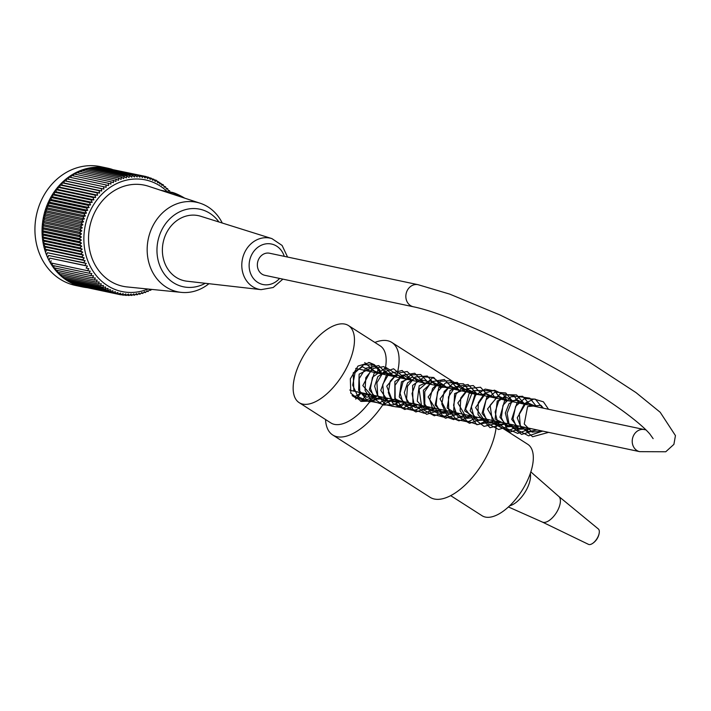 <?xml version="1.0" encoding="UTF-8"?>
<svg xmlns="http://www.w3.org/2000/svg" width="711" height="711" viewBox="0 0 711 711"><rect width="100%" height="100%" fill="white"/><g stroke="black" fill="none" stroke-linecap="round" stroke-linejoin="round"><path stroke-width="1.07" d="M450.676 495.638L482.049 515.724A42.402 20.05 -57.4 0 0 521.803 490.821A42.402 20.05 -57.4 0 0 527.766 444.304L496.394 424.218M361.241 401.333A42.402 20.05 -57.4 0 0 366.84 393.858M376.679 395.947L366.538 397.182L358.628 390.339L359.126 374.146L370.733 368.182L377.07 372.955A42.402 20.05 -57.4 0 0 378.03 369.409M355.749 399.111A31.115 14.718 -57.4 0 0 361.152 392.659M371.053 371.675A31.115 14.718 -57.4 0 0 371.791 363.783M107.663 168.16L100.535 166.65A60.702 52.658 102 0 0 36.439 215.131A60.702 52.658 102 0 0 75.375 285.422L82.503 286.933A60.702 52.658 -78 0 1 43.567 216.642A60.702 52.658 -78 0 1 107.663 168.16A60.702 52.658 -78 0 1 112.222 169.378M170.08 192.308A228.169 111.103 -91.7 0 0 169.591 190.681A228.169 29.169 179 0 1 168.418 191.019A228.169 109.725 -95.1 0 0 167.6 188.637A228.169 34.866 176.3 0 1 166.427 189.09A228.169 108.045 -98.4 0 0 165.503 186.717A228.169 40.474 173.6 0 1 164.348 187.286A229.413 106.659 -101.8 0 0 163.21 184.691L161.992 184.353A60.702 52.658 102 0 0 161.095 183.687M160.535 183.287A60.702 52.658 102 0 0 158.917 182.194M87.169 287.671A60.702 52.658 -78 0 1 82.503 286.933M154.163 179.803L155.238 180.034A60.702 52.658 102 0 1 155.38 180.105M158.562 181.963A60.702 52.658 102 0 0 156.687 180.825M155.238 180.034L156.384 180.318A229.413 99.273 68.8 0 1 157.842 182.825A226.933 55.751 -14.3 0 0 158.829 182.016A226.933 100.713 71.7 0 1 159.931 184.087A226.933 51.068 -11.8 0 0 160.935 183.367A226.933 103.006 74.6 0 1 161.957 185.455A229.413 46.766 -9.3 0 0 163.21 184.691M156.384 180.318A229.413 61.981 162.7 0 1 155.211 181.447A228.169 95.345 -114.7 0 0 153.789 179.216A228.169 66.55 159.8 0 1 152.758 180.345A228.169 91.986 -117.9 0 0 151.239 178.168A228.169 71.278 157 0 1 150.252 179.394A228.169 88.377 -121 0 0 148.635 177.27A228.169 75.801 154.1 0 1 147.692 178.603A228.169 84.529 -124 0 0 145.995 176.532A228.169 80.121 151.1 0 1 145.097 177.963A228.169 80.441 -127 0 0 143.302 175.964A228.169 84.218 148.1 0 1 142.467 177.483A228.169 76.139 -129.9 0 0 140.591 175.546A228.169 88.093 145.1 0 1 139.809 177.155A228.169 71.624 -132.8 0 0 137.845 175.297A228.169 91.719 142 0 1 137.134 176.995A228.169 66.914 -135.7 0 0 135.09 175.217A228.169 95.096 138.9 0 1 134.45 176.995A228.169 62.026 -138.5 0 0 132.326 175.297A228.169 98.207 135.7 0 1 131.757 177.155A228.169 56.969 -141.3 0 0 129.562 175.546A228.169 101.06 132.5 0 1 129.064 177.474A228.169 51.743 -144.1 0 0 126.807 175.955A228.169 103.628 129.3 0 1 126.389 177.954A228.169 46.384 -146.8 0 0 124.061 176.524A228.169 105.912 126 0 1 123.723 178.585A228.169 40.9 -149.5 0 0 121.341 177.261A228.169 107.912 122.6 0 1 121.092 179.376A228.169 35.301 -152.2 0 0 118.648 178.15A228.169 109.61 119.3 0 1 118.479 180.327A228.169 29.604 -154.9 0 0 115.991 179.199A228.169 111.005 115.9 0 1 115.92 181.421A228.169 23.827 -157.5 0 0 113.378 180.407A228.169 112.098 112.4 0 1 113.396 182.674A228.169 17.988 -160.1 0 0 110.818 181.758A228.169 112.889 109 0 1 110.934 184.06A228.169 12.096 -162.7 0 0 108.312 183.26A228.169 113.369 105.5 0 1 108.525 185.589A228.169 6.168 -165.3 0 0 105.877 184.904A228.169 113.538 102.1 0 1 106.188 187.26L103.504 186.691A228.169 113.396 98.6 0 1 103.922 189.064A228.169 5.715 -170.5 0 1 101.22 188.602A228.169 112.933 95.2 0 1 101.735 190.992A228.169 11.643 -173.2 0 1 99.016 190.646A228.169 112.169 91.7 0 1 99.629 193.036A228.169 17.535 -175.8 0 1 96.9 192.814A228.169 111.103 88.3 0 1 97.62 195.205A228.169 23.383 -178.4 0 1 94.883 195.098A228.169 109.725 84.9 0 1 95.701 197.489A228.169 29.169 179 0 1 92.972 197.498A228.169 108.045 81.6 0 1 93.888 199.871A228.169 34.866 176.3 0 1 91.159 199.995A228.169 106.072 78.2 0 1 92.181 202.351A228.169 40.474 173.6 0 1 89.462 202.582A228.169 103.815 74.9 0 1 90.59 204.919A228.169 45.975 170.9 0 1 87.88 205.275A228.169 101.264 71.7 0 1 89.106 207.568A228.169 51.343 168.2 0 1 86.422 208.039A228.169 98.438 68.4 0 1 87.746 210.305A228.169 56.569 165.5 0 1 85.089 210.883A228.169 95.345 65.3 0 1 86.511 213.104A228.169 61.644 162.7 0 1 83.889 213.789A228.169 91.986 62.1 0 1 85.4 215.966A228.169 66.55 159.8 0 1 82.814 216.757A228.169 88.377 59 0 1 84.422 218.881A228.169 71.278 157 0 1 81.872 219.779A228.169 84.529 56 0 1 83.578 221.841A228.169 75.801 154.1 0 1 81.072 222.836A228.169 80.441 53 0 1 82.867 224.836A228.169 80.121 151.1 0 1 80.414 225.938A228.169 76.139 50.1 0 1 82.289 227.867A228.169 84.218 148.1 0 1 79.89 229.058A228.169 71.624 47.2 0 1 81.854 230.915A228.169 88.093 145.1 0 1 79.516 232.195A228.169 66.914 44.3 0 1 81.552 233.981A228.169 91.719 142 0 1 79.277 235.341A228.169 62.026 41.5 0 1 81.401 237.047A228.169 95.096 138.9 0 1 79.188 238.496A228.169 56.969 38.7 0 1 81.383 240.105A228.169 98.207 135.7 0 1 79.25 241.633A228.169 51.743 35.9 0 1 81.507 243.153A228.169 101.06 132.5 0 1 79.445 244.753A228.169 46.384 33.2 0 1 81.774 246.184A228.169 103.628 129.3 0 1 79.792 247.855A228.169 40.9 30.5 0 1 82.183 249.179A228.169 105.912 126 0 1 80.281 250.912A228.169 35.301 27.8 0 1 82.725 252.147A228.169 107.912 122.6 0 1 80.912 253.934A228.169 29.604 25.1 0 1 83.409 255.062A228.169 109.61 119.3 0 1 81.685 256.902A228.169 23.827 22.5 0 1 84.227 257.924A228.169 111.005 115.9 0 1 82.592 259.817A228.169 17.988 19.9 0 1 85.169 260.724A228.169 112.098 112.4 0 1 83.631 262.661A228.169 12.096 17.3 0 1 86.253 263.452A228.169 112.889 109 0 1 84.813 265.425A228.169 6.168 14.7 0 1 87.462 266.11A228.169 113.369 105.5 0 1 86.111 268.109L88.795 268.687A228.169 113.538 102.1 0 1 87.542 270.704A228.169 5.715 9.5 0 0 90.244 271.167A228.169 113.396 98.6 0 1 89.097 273.211A228.169 11.643 6.8 0 0 91.817 273.548A228.169 112.933 95.2 0 1 90.768 275.601A228.169 17.535 4.2 0 0 93.497 275.824A228.169 112.169 91.7 0 1 92.554 277.885A228.169 23.383 1.6 0 0 95.292 278.001A228.169 111.103 88.3 0 1 94.447 280.054A228.169 29.169 -1 0 0 97.185 280.045A228.169 109.725 84.9 0 1 96.438 282.107A228.169 34.866 -3.7 0 0 99.176 281.983A228.169 108.045 81.6 0 1 98.536 284.018A228.169 40.474 -6.4 0 0 101.255 283.787A228.169 106.072 78.2 0 1 100.713 285.804A228.169 45.975 -9.1 0 0 103.424 285.458A228.169 103.815 74.9 0 1 102.988 287.457A228.169 51.343 -11.8 0 0 105.672 286.986A228.169 101.264 71.7 0 1 105.335 288.959A228.169 56.569 -14.5 0 0 108.001 288.382A228.169 98.438 68.4 0 1 107.761 290.319A228.169 61.644 -17.3 0 0 110.392 289.626A228.169 95.345 65.3 0 1 110.249 291.519A228.169 66.55 -20.2 0 0 112.845 290.728A228.169 91.986 62.1 0 1 112.8 292.577A228.169 71.278 -23 0 0 115.351 291.679A228.169 88.377 59 0 1 115.404 293.465A228.169 75.801 -25.9 0 0 117.902 292.47A228.169 84.529 56 0 1 118.044 294.203A228.169 80.121 -28.9 0 0 120.506 293.11A228.169 80.441 53 0 1 120.737 294.781A228.169 84.218 -31.9 0 0 123.127 293.59A228.169 76.139 50.1 0 1 123.447 295.189A228.169 88.093 -34.9 0 0 125.785 293.91A228.169 71.624 47.2 0 1 126.194 295.438A228.169 91.719 -38 0 0 128.469 294.078A228.169 66.914 44.3 0 1 128.949 295.527A228.169 95.096 -41.1 0 0 131.153 294.078A228.169 62.026 41.5 0 1 131.713 295.447A228.169 98.207 -44.3 0 0 133.846 293.919A228.169 56.969 38.7 0 1 134.477 295.198A228.169 101.06 -47.5 0 0 136.539 293.599A228.169 51.743 35.9 0 1 137.232 294.789A228.169 103.628 -50.7 0 0 139.214 293.119A228.169 46.384 33.2 0 1 139.978 294.221A228.169 105.912 -54 0 0 141.871 292.488A228.169 40.9 30.5 0 1 142.698 293.483A228.169 107.912 -57.4 0 0 144.511 291.688A228.169 35.301 27.8 0 1 145.391 292.585A228.169 109.61 -60.7 0 0 147.115 290.746A228.169 29.604 25.1 0 1 148.048 291.537A228.169 111.005 -64.1 0 0 149.683 289.644A228.169 23.827 22.5 0 1 150.661 290.337A228.169 112.098 -67.6 0 0 151.425 289.377M167.218 191.614A57.04 49.477 102 0 0 93.923 204.208A57.04 49.477 102 0 0 107.405 285.573A57.04 49.477 102 0 0 148.012 289.039M163.957 186.389L165.503 186.717M166.134 188.326L167.6 188.637M168.205 190.388L169.591 190.681M149.337 290.052L150.661 290.337M146.653 291.243L148.048 291.537M143.924 292.274L145.391 292.585M141.142 293.154L142.698 293.483M138.334 293.865L139.978 294.221M135.481 294.416L137.232 294.789M132.61 294.807L134.477 295.198M129.713 295.021L131.713 295.447M126.807 295.074L128.949 295.527M123.892 294.958L126.194 295.438M120.968 294.665L123.447 295.189M83.791 286.951L120.737 294.781M81.018 286.186L118.044 294.203M78.299 285.271L115.404 293.465M75.659 284.196L75.864 284.747L112.8 292.577M73.082 282.969L73.313 283.698L110.249 291.519M70.593 281.6L70.824 282.489L107.761 290.319M68.185 280.081L68.398 281.138L105.335 288.959M153.789 179.216L151.665 178.772M151.239 178.168L148.954 177.679M148.635 177.27L146.164 176.746M145.995 176.532L106.215 168.267M140.591 175.546L103.362 167.992M137.845 175.297L100.909 167.476L100.509 167.894M135.09 175.217L98.154 167.396L97.665 167.956M132.326 175.297L95.39 167.476L94.821 168.187M129.562 175.546L92.626 167.716L92.003 168.578M126.807 175.955L89.87 168.125L89.204 169.138M124.061 176.524L87.124 168.703L86.44 169.867M121.341 177.261L84.405 169.431L83.711 170.756M118.648 178.15L81.712 170.329L81.018 171.795M115.991 179.199L79.054 171.378L78.388 172.995M113.378 180.407L76.441 172.586L75.801 174.346M110.818 181.758L73.882 173.937L73.286 175.839M108.312 183.26L71.376 175.439L70.842 177.483M105.877 184.904L68.94 177.083L68.469 179.27M103.504 186.691L66.567 178.87L66.203 181.074L103.922 189.064M101.22 188.602L64.283 180.781L64.017 183.003L101.735 190.992M99.016 190.646L62.079 182.825L61.91 185.056L99.629 193.036M96.9 192.814L59.964 184.993L59.902 187.215L97.62 195.205M94.883 195.098L57.947 187.277L57.991 189.499L95.701 197.489M92.972 197.498L56.036 189.668L56.178 191.881L93.888 199.871M91.159 199.995L54.223 192.166L54.463 194.361L92.181 202.351M89.462 202.582L52.525 194.761L52.872 196.929L90.59 204.919M87.88 205.275L50.943 197.445L51.388 199.587L89.106 207.568M86.422 208.039L49.486 200.218L50.028 202.315L87.746 210.305M85.089 210.883L48.152 203.053L48.792 205.115L86.511 213.104M83.889 213.789L46.953 205.968L47.69 207.976L85.4 215.966M82.814 216.757L45.877 208.936L46.704 210.891L84.422 218.881M81.872 219.779L44.935 211.949L45.86 213.851L83.578 221.841M81.072 222.836L44.135 215.015L45.148 216.855L82.867 224.836M80.414 225.938L43.478 218.108L44.571 219.877L82.289 227.867M79.89 229.058L42.953 221.237L44.135 222.925L81.854 230.915M79.516 232.195L42.58 224.374L43.842 225.991L81.552 233.981M79.277 235.341L42.34 227.52L43.682 229.058L81.401 237.047M79.188 238.496L42.251 230.666L43.664 232.115L81.383 240.105M79.25 241.633L42.313 233.812L43.789 235.163L81.507 243.153M79.445 244.753L42.509 236.932L44.055 238.194L81.774 246.184M79.792 247.855L42.856 240.034L44.464 241.198L82.183 249.179M80.281 250.912L43.344 243.091L45.006 244.157L82.725 252.147M80.912 253.934L43.975 246.113L45.691 247.073L83.409 255.062M81.685 256.902L44.749 249.081L46.508 249.934L84.227 257.924M82.592 259.817L47.459 252.734L85.169 260.724M83.631 262.661L48.535 255.471L86.253 263.452M84.813 265.425L49.743 258.12L87.462 266.11M86.111 268.109L88.795 268.687M87.542 270.704L50.605 262.883L51.076 260.697M89.097 273.211L52.161 265.381L52.507 263.292M90.768 275.601L53.832 267.78L54.072 265.79M92.554 277.885L55.618 270.064L55.76 268.189M94.447 280.054L57.511 272.233L57.555 270.473M96.438 282.107L59.502 274.277L59.475 272.651M98.536 284.018L61.599 276.197L61.502 274.704M100.713 285.804L63.777 277.983L63.626 276.632M102.988 287.457L66.052 279.627L65.856 278.428M169.476 193.152L148.492 186.255A51.69 44.837 102 0 0 89.826 226.436A51.69 44.837 102 0 0 127.162 286.942L181.358 292.381A45.753 39.692 102 0 0 208.918 283.707M49.743 258.12L49.175 260.288M48.535 255.471L47.868 257.604M47.459 252.734L46.695 254.831M46.508 249.934L45.655 251.987M45.691 247.073L44.749 249.081M45.006 244.157L43.975 246.113M44.464 241.198L43.344 243.091M44.055 238.194L42.856 240.034M43.789 235.163L42.509 236.932M43.664 232.115L42.313 233.812M43.682 229.058L42.251 230.666M43.842 225.991L42.34 227.52M44.135 222.925L42.58 224.374M44.571 219.877L42.953 221.237M45.148 216.855L43.478 218.108M45.86 213.851L44.135 215.015M46.704 210.891L44.935 211.949M47.69 207.976L45.877 208.936M48.792 205.115L46.953 205.968M50.028 202.315L48.152 203.053M51.388 199.587L49.486 200.218M52.872 196.929L50.943 197.445M54.463 194.361L52.525 194.761M56.178 191.881L54.223 192.166M57.991 189.499L56.036 189.668M59.902 187.215L57.947 187.277M61.91 185.056L59.964 184.993M64.017 183.003L62.079 182.825M66.203 181.074L64.283 180.781M160.935 183.367L159.415 183.127M157.247 181.803L158.829 182.016M161.521 184.567L162.001 184.433M222.25 223.023A45.753 39.692 102 0 0 210.278 208.474A45.753 39.692 102 0 0 200.235 203.257A45.753 39.692 102 0 0 151.052 229.866A45.753 39.692 102 0 0 166.054 287.031A45.753 39.692 102 0 0 181.358 292.381M218.917 221.974A39.656 34.395 102 0 0 165.841 223.37A39.656 34.395 102 0 0 173.333 282.649A39.656 34.395 102 0 0 205.248 283.289M176.124 277.343A33.31 28.893 102 0 0 186.931 281.2L261.088 289.644A26.174 22.708 -78 0 1 252.601 286.613A26.174 22.708 -78 0 1 243.962 254.049A26.174 22.708 -78 0 1 271.904 238.603L200.689 216.26A33.31 28.893 102 0 0 165.139 235.91A33.31 28.893 102 0 0 176.124 277.343M169.556 193.179L200.235 203.257M381.123 396.889L370.253 401.12L361.277 401.413L350.799 393.201L350.336 378.839L358.006 366.049L369.498 362.619L374.297 364.645L379.603 369.676L382.163 374.03M360.504 401.226L368.689 400.782L377.185 396.054M380.572 373.693L377.976 369.338L372.635 364.29L368.645 362.468M348.479 325.558A45.753 21.641 122.6 0 1 342.035 375.764A45.753 21.641 122.6 0 1 299.144 402.639A45.753 21.641 122.6 0 1 301.535 359.384A45.753 21.641 122.6 0 1 348.479 325.558L380.172 345.848A45.753 21.641 122.6 0 1 383.869 374.395M370.253 401.12A45.753 21.641 122.6 0 1 330.837 422.921L299.144 402.639M396.711 403.91L398.356 400.533M404.301 401.795C403.75 404.861 402.079 406.292 399.306 406.097C396.765 405.181 395.876 403.208 396.631 400.169M325.531 419.526L325.576 420.237A54.907 25.969 -57.4 0 0 332.695 434.972A54.907 25.969 -57.4 0 0 386.962 398.124M396.258 377.017A54.907 25.969 -57.4 0 0 391.894 342.48A54.907 25.969 -57.4 0 0 375.532 342.195L374.866 342.444M496.429 421.312A54.907 25.969 122.6 0 1 471.535 478.361A54.907 25.969 122.6 0 1 430.039 497.282L332.695 434.972M418.041 284.684A11.287 9.794 -78 0 0 406.123 293.696A11.287 9.794 -78 0 0 413.358 306.77L264.865 275.317A11.287 9.794 -78 0 1 257.631 262.243A11.287 9.794 -78 0 1 269.549 253.232L418.041 284.684L449.761 294.132L499.993 314.982L544.822 337.138L588.93 361.855L636.007 392.596L660.199 412.273L675.45 435.612L673.895 444.366L665.763 451.761L639.74 451.663A11.287 9.794 102 0 1 632.497 438.589A11.287 9.794 102 0 1 644.415 429.577L645.943 429.888M530.308 473.508A21.357 10.096 122.6 0 1 524.736 492.705A21.357 10.096 122.6 0 1 509.645 505.805M558.739 496.385A15.251 7.217 122.6 0 1 558.819 496.456A15.251 7.217 122.6 0 1 556.26 512.88A15.251 7.217 122.6 0 1 542.422 522.087A15.251 7.217 122.6 0 1 542.324 522.034M558.784 496.42L598.333 528.957A9.154 4.328 122.6 0 1 599.249 532.806A9.154 4.328 122.6 0 1 592.361 543.577A9.154 4.328 122.6 0 1 588.477 544.35L542.369 522.061M160.366 190.157L167.049 191.57A1.218 1.058 102 0 1 167.361 191.694L169.68 192.708M182.389 197.391A11.589 1.795 -152.2 0 0 169.689 192.699L167.049 191.57A1.218 1.058 102 0 0 166.001 192.006M170.498 192.477A10.985 1.698 27.8 0 1 184.673 198.138M284.267 256.351A20.69 17.953 102 0 0 255.889 248.992A20.69 17.953 102 0 0 257.675 282.356A20.69 17.953 102 0 0 279.583 278.436M356.335 368.565A11.287 9.794 102 0 0 355.678 368.449L644.415 429.577M349.768 390.01A11.287 9.794 102 0 0 351.661 390.65L639.74 451.663M352.221 395.68L352.585 395.92A11.287 5.341 -57.4 0 0 360.646 392.552M169.449 193.143L170.684 192.157L174.808 193.196L184.709 198.156M271.904 238.603L282.098 245.455L287.573 257.053M282.889 279.13L273.193 287.511L261.088 289.644M543 431.168L532.121 432.155L524.247 424.014L527.598 406.585L540.955 405.314L543.382 408.176M537.054 429.915L528.833 431.568L520.852 427.08L517.217 417.784L526.362 402.399L537.445 406.923M531.117 428.653L519.306 429.24L511.698 419.33L517.004 402.933L530.024 403.688L531.508 405.661M525.18 427.4L515.484 428.76L507.867 423.072L505.343 413.038L509.032 403.635L516.497 399.475L525.562 404.408M519.234 426.138L507.601 426.804L499.922 417.224L504.526 400.915L517.368 400.426L519.634 403.146M513.315 424.885L509.68 426.316L495.096 419.001L497.211 401.04L506.019 396.934L513.68 401.884M507.361 423.623L496.447 424.591L487.55 408.967L498.047 395.778L507.743 400.631M501.415 422.361L489.737 423.009L482.076 413.349L486.902 396.969L499.833 396.907L501.806 399.378M495.478 421.108L485.871 422.485L475.606 407.616L485.595 393.37L495.869 398.116M489.541 419.846L477.819 420.468L470.167 410.727L474.912 394.552L487.693 394.161L489.923 396.854M483.604 418.592L478.823 420.245L464.647 410.896L469.224 393.076L483.978 395.6M477.668 417.339L466.825 418.326L457.831 402.959L467.989 389.557L478.05 394.338M471.722 416.077L461.626 417.321L453.716 410.576L454.622 393.556L467.1 388.713L472.104 393.085M465.785 414.815L460.879 416.486L447.175 408.034L450.045 390.579L458.719 386.882L466.158 391.823M459.848 413.562L448.286 414.255L440.038 398.853L450.019 385.815L460.221 390.57M453.92 412.3L443.006 413.278L435.132 405.092L438.82 387.406L452.418 386.944L454.293 389.308M447.966 411.047L437.709 412.238L428.111 397.014L438.296 383.265L448.348 388.046M442.02 409.785L432.066 411.074L424.165 404.559L423.356 390.25L432.555 381.967L442.411 386.793M436.083 408.523L425.107 409.474L417.241 401.137L419.17 385.744L430.502 380.847L436.465 385.531M430.155 407.27L427.88 408.301L412.967 403.164L412.593 385.451L420.37 379.514L428.475 381.736L430.528 384.278M424.2 406.008L415.437 407.581L407.43 402.453L404.328 392.552L407.607 382.811L415.011 378.145L424.591 383.016M418.264 404.755L407.083 405.617L399.262 396.916L401.448 381.825L412.593 377.052L418.646 381.763M412.327 403.493L408.985 404.852L394.774 398.8L394.889 381.496L404.132 375.541L412.691 380.501M406.39 402.239L392.774 401.777L386.748 386.189L396.578 374.484L406.772 379.247M400.444 400.977L388.117 401.297L380.776 390.375L386.455 375.168L398.818 375.488L400.835 377.985M394.507 399.724L385.549 401.253L377.665 396.08L374.635 386.26L377.852 376.599L385.149 371.88L394.889 376.732M388.562 398.462L377.026 399.164L369.302 389.77L374.244 372.902L387.495 373.524L388.953 375.47M382.625 397.209L374.51 398.871L362.823 385.602L371.24 369.933L383.007 374.208M370.751 394.694L369.391 395.369L353.838 390.961L353.234 372.813L362.494 366.734L371.124 371.693M548.599 432.359L532.601 436.758L520.265 425.56L519.297 413.731L524.594 403.546L533.925 398.995L543.426 401.831L548.537 409.269M542.644 431.097L528.584 435.843L517.981 430.279L513.013 418.726L515.644 406.283L524.46 398.533L535.356 399.191L542.6 408.016M536.707 429.835L521.616 434.43L509.174 424.822L507.103 413.278L511.333 402.577L520.088 396.809L529.819 398.151L536.663 406.754M530.762 428.582L517.724 433.417L506.996 428.689L501.344 417.792L502.961 405.35L510.907 396.756L522.674 396.285L530.726 405.501M524.825 427.32L510.196 431.995L497.753 423.161L495.14 411.962L498.669 401.128L506.89 394.676L516.577 394.961L524.78 404.239M518.879 426.067L507.778 430.893L492.652 423.258L490.128 405.288L500.357 393.636L514.035 395.787L518.843 402.977M512.942 424.805L498.651 429.524L488.128 423.809L483.293 412.184L486.066 399.786L494.954 392.179L505.743 392.952L512.915 401.724M507.023 423.552L490.021 427.684L478.005 414.655L478.29 402.693L484.68 393.281L494.465 390.161L503.512 394.552L506.961 400.462M501.077 422.29L484.004 426.396L474.557 419.046L471.366 406.87L475.606 395.174L485.169 389.095L494.785 390.97L501.033 399.209M495.132 421.036L476.77 424.68L465.563 409.225L473.037 390.588L490.172 390.668L495.087 397.947M489.186 419.774L477.845 424.618L466.683 420.983L460.115 410.638L460.772 398.009L468.131 388.624L480.494 387.237L489.141 396.694M483.24 418.512L469.553 423.303L457.226 416.015L453.565 405.217L456.035 394.045L463.59 386.588L473.277 385.558L483.204 395.432M477.294 417.259L467.874 421.907L456.231 419.49L448.721 409.74L448.428 396.934L455.244 386.793L468.069 384.518L477.277 394.178M471.366 415.997L458.95 420.859L447.006 415.517L441.798 404.052L444.153 391.53L452.791 383.593L463.536 383.816L471.322 392.916M465.421 414.744L453.671 419.597L442.411 415.526L436.145 404.683L437.461 391.894L445.495 382.945L457.306 382.438L465.385 391.663M459.493 413.482L445.637 418.255L433.275 410.7L429.791 399.706L432.564 388.517L440.402 381.292L450.196 380.723L459.448 390.401M453.538 412.22L443.122 417.002L431.835 414.024L424.787 404.168L424.769 391.583L431.55 381.718L444.348 379.496L453.511 389.148M447.61 410.967L434.297 415.784L422.05 409.092L419.108 389.424L432.866 377.612L447.575 387.886M441.682 409.714L426.636 414.317L414.193 404.808L412.033 393.583L415.873 383.007L424.2 376.91L433.781 377.505L441.629 386.624M435.719 408.452L424.334 413.295L413.073 409.545L406.576 398.995L407.483 386.269L415.126 377.026L427.275 376.003L435.683 385.371M429.791 407.19L415.882 411.962L403.519 404.337L400.089 393.281L402.941 382.083L410.869 374.928L420.681 374.501L429.746 384.109M423.845 405.937L414.149 410.62L402.533 408.007L395.156 398.116L395.067 385.291L402.053 375.284L414.762 373.248L423.809 382.856M417.908 404.675L404.817 409.509L392.641 403.164L388.322 392.57L390.215 381.167L397.467 373.168L407.199 371.533L417.872 381.594M411.962 403.421L403.493 407.883L391.805 406.194L383.816 397.04L382.767 384.375L388.89 373.773L402.159 370.502L411.945 380.341M406.034 402.159L396.054 406.879L385.558 404.763L377.737 395.396L376.892 382.731L383.185 372.324L393.583 368.778L405.999 379.079M400.089 400.906L393.627 404.79L383.06 405.021L374.386 398.844L370.458 388.366L372.475 377.248L386.037 367.498L399.289 375.923L400.062 377.825M394.161 399.644L382.891 404.479L371.524 400.764L365.045 390.295L365.801 377.665L373.248 368.405L383.851 366.6L394.116 376.563M388.206 398.382L379.061 402.986L367.436 400.8L359.766 391.281L359.206 378.545L365.738 368.245L378.75 365.578L388.179 375.31M382.269 397.129L369.862 401.991L357.926 396.658L352.7 385.175L355.073 372.626L363.748 364.707L374.501 364.983L382.225 374.048M376.323 395.867L364.343 400.728L352.114 395.529M364.716 362.583L376.297 372.786M391.894 342.48L470.38 392.712M413.358 306.77C437.994 311.747 488.315 332.579 536.396 358.211C571.511 376.928 600.742 394.801 624.08 411.838C636.416 420.983 644.993 428.36 649.81 433.968L653.133 438.643M356.442 398.382L352.585 395.92M558.819 496.456L530.841 471.917M542.422 522.087L508.418 506.952M592.361 543.577A15.251 15.251 0 0 0 599.249 532.806"/></g></svg>
